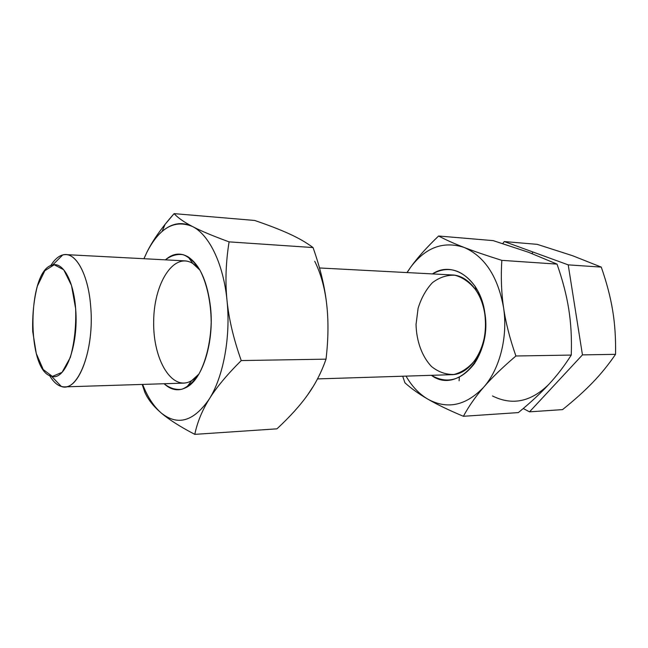 <?xml version="1.0" encoding="UTF-8"?>
<svg xmlns="http://www.w3.org/2000/svg" width="648" height="648" viewBox="0 0 648 648"><rect width="100%" height="100%" fill="white"/><g stroke="black" fill="none" stroke-linecap="round" stroke-linejoin="round"><path stroke-width="0.97" d="M75.646 308.731L71.491 285.436L63.747 269.795L54.197 264.749L44.809 270.759L37.357 286.124C33.801 300.081 32.254 315.22 32.724 331.541L36.272 353.476L43.205 369.522L52.367 376.415L62.062 372.325L70.292 357.494C74.415 342.865 76.205 326.608 75.646 308.731C78.878 345.133 65.108 381.413 51.484 376.229C26.041 371.466 27.119 269.204 52.658 264.983C63.018 261.873 73.726 281.159 75.646 308.731M90.704 306.561C88.331 273.65 75.209 250.995 62.735 254.948C58.361 256.146 54.359 259.726 50.73 265.672C55.323 258.179 60.402 254.494 65.975 254.615C77.452 254.688 88.517 276.712 90.704 306.561C94.325 346.729 80.093 387.941 64.581 386.88C59.008 386.88 54.003 383.09 49.572 375.5C53.071 381.526 57 385.179 61.341 386.475C77.752 393.044 94.673 350.058 90.704 306.561M592.709 382.482C600.899 374.026 608.513 364.638 615.543 354.334L582.455 354.885L529.529 411.836L562.569 409.617C574.501 400.027 584.545 390.979 592.709 382.482C584.545 390.979 574.501 400.027 562.569 409.617L529.529 411.836L523.252 408.515L529.529 411.836L582.455 354.885L568.215 264.862L504.29 241.558L502.726 243.567L504.29 241.558L537.184 244.345L504.29 241.558L568.215 264.862L601.271 267.106L572.524 255.693L537.184 244.345L572.524 255.693L601.271 267.106L568.215 264.862L582.455 354.885L615.543 354.334C615.859 338.507 614.903 323.903 612.668 310.522C610.489 297.124 606.69 282.658 601.271 267.106C606.69 282.658 610.489 297.124 612.668 310.522C614.903 323.903 615.859 338.507 615.543 354.334C608.513 364.638 600.899 374.026 592.709 382.482M532.024 253.562L532.948 252.007M64.581 386.88L183.619 383.122C189.014 382.919 194.1 379.931 198.871 374.139L191.581 380.684C172.166 392.234 152.936 359.737 153.673 321.683C153.746 283.622 173.648 251.529 192.812 263.493L199.973 270.184C195.315 264.295 190.301 261.193 184.907 260.877L65.975 254.615M326.543 303.029C328.609 320.112 328.431 338.823 326.017 359.154C322.558 369.068 318.346 378.076 313.389 386.176L307.703 394.81C300.121 405.502 289.867 416.842 276.947 428.838L194.797 434.363C179.917 426.578 168.707 419.434 161.166 412.93C177.625 426.182 193.647 421.565 209.231 399.071C223.374 376.885 230.866 336.749 227.011 300.421C223.463 263.922 209.142 234.73 192.561 226.549C209.142 234.73 223.463 263.922 227.011 300.421C230.866 336.749 223.374 376.885 209.231 399.071C193.647 421.565 177.625 426.182 161.166 412.93C153.503 406.385 148.076 399.541 144.885 392.405L142.187 384.434L144.885 392.405C147.963 399.273 153.074 405.842 160.218 412.112L161.166 412.93C168.707 419.434 179.917 426.578 194.797 434.363C197.276 422.334 202.087 410.573 209.231 399.071C216.278 387.617 226.946 374.787 241.242 360.563C226.946 374.787 216.278 387.617 209.231 399.071C202.087 410.573 197.276 422.334 194.797 434.363L276.947 428.838C289.867 416.842 300.121 405.502 307.703 394.81C315.349 384.175 321.457 372.292 326.017 359.154L241.242 360.563C233.58 338.961 228.833 318.913 227.011 300.421C225.123 281.912 225.812 262.391 229.084 241.866C213.054 236.01 200.88 230.907 192.561 226.549C174.725 219.178 159.513 227.731 146.918 252.218L143.929 258.722L146.918 252.218C152.685 240.465 161.741 227.61 174.101 213.638L165.102 224.338C157.383 234.041 151.324 243.332 146.918 252.218L143.961 258.722L146.918 252.218C151.292 243.421 156.362 236.488 162.113 231.433C171.809 223.066 181.967 221.438 192.561 226.549C184.121 222.159 177.965 217.858 174.101 213.638L254.632 220.45C268.896 225.31 280.544 229.829 289.583 233.993C298.671 238.132 306.488 242.66 313.041 247.56C306.488 242.66 298.671 238.132 289.583 233.993C280.544 229.829 268.896 225.31 254.632 220.45L174.101 213.638C177.965 217.858 184.121 222.159 192.561 226.549C200.88 230.907 213.054 236.01 229.084 241.866L313.041 247.56L314.661 252.258C320.736 270.216 324.697 287.137 326.543 303.029C324.567 285.922 320.072 267.43 313.041 247.56L229.084 241.866C225.812 262.391 225.123 281.912 227.011 300.421C228.833 318.913 233.58 338.961 241.242 360.563L326.017 359.154C328.431 338.823 328.609 320.112 326.543 303.029C324.599 287.129 320.663 273.205 314.717 261.257M161.166 412.93L160.21 412.088C153.179 405.591 147.323 396.374 142.633 384.418C147.55 396.932 153.722 406.442 161.166 412.93M165.41 259.856C171.129 255.514 177.066 253.797 183.238 254.704C189.338 257.232 194.918 262.399 199.973 270.192C206.923 283.557 210.997 302.235 211.199 322.291C210.568 342.33 206.105 360.92 198.879 374.131C193.655 381.818 187.969 386.864 181.821 389.27C175.632 390.047 169.727 388.201 164.098 383.738C171.283 390.38 178.84 391.53 186.786 387.172C202.743 378.707 214.277 341.715 210.551 307.427C207.449 281.807 199.989 264.967 188.163 256.9C180.314 252.38 172.724 253.36 165.41 259.856M317.504 378.91L451.291 374.69C471.752 375.111 489.718 344.274 484.842 314.401C481.861 292.175 467.483 275.392 452.345 274.963L319.505 267.964M503.569 307.662C505.715 322.534 509.83 338.645 515.905 355.995L571.261 355.072C571.836 338.556 571.01 323.32 568.782 309.371C566.611 295.407 562.699 280.317 557.029 264.109L501.819 260.358C500.791 277.004 501.374 292.774 503.569 307.662C508.048 336.879 499.77 369.052 483.7 387.196C475.567 396.584 468.796 406.28 463.385 416.291L518.368 412.59C530.51 402.627 540.659 393.223 548.807 384.386C556.988 375.581 564.473 365.812 571.261 355.072L515.905 355.995C502.492 367.448 491.751 377.849 483.7 387.196C465.977 405.689 447.42 409.714 428.036 399.257C418.997 394.041 411.294 388.557 404.927 382.806L402.708 376.221L404.927 382.806C411.294 388.557 418.997 394.041 428.036 399.257C436.979 404.449 448.764 410.127 463.385 416.291C448.764 410.127 436.979 404.449 428.036 399.257C419.264 394.081 411.926 386.37 406.029 376.115C411.926 386.37 419.264 394.081 428.036 399.257C447.42 409.714 465.977 405.689 483.7 387.196C491.751 377.849 502.492 367.448 515.905 355.995C509.83 338.645 505.715 322.534 503.569 307.662C501.374 292.774 500.791 277.004 501.819 260.358L557.029 264.109L528.736 252.339L493.193 240.627L438.607 236.01C445.719 239.792 454.159 243.583 463.936 247.366C473.615 251.132 486.243 255.458 501.819 260.358C486.243 255.458 473.615 251.132 463.936 247.366C484.664 256.349 497.875 276.453 503.569 307.662C497.875 276.453 484.664 256.349 463.936 247.366C454.159 243.583 445.719 239.792 438.607 236.01L493.193 240.627L528.736 252.339L557.029 264.109C562.699 280.317 566.611 295.407 568.782 309.371C571.01 323.32 571.836 338.556 571.261 355.072C564.473 365.812 556.988 375.581 548.807 384.386C540.659 393.223 530.51 402.627 518.368 412.59L463.385 416.291C468.796 406.28 475.567 396.584 483.7 387.196C499.77 369.052 508.048 336.879 503.569 307.662M492.456 395.952C512.147 405.761 530.939 401.906 548.807 384.386C530.939 401.906 512.147 405.761 492.456 395.952M406.968 272.573L410.605 267.284C417.442 257.734 426.781 247.309 438.607 236.01C426.781 247.309 417.442 257.734 410.605 267.284L406.968 272.573M459.343 377.168L459.108 380.805M407.122 272.581L410.605 267.284C425.485 247.463 443.256 240.821 463.936 247.366C443.256 240.821 425.485 247.463 410.605 267.284L407.122 272.581M484.882 313.178C492.261 356.789 456.905 394.567 431.374 375.322C446.966 384.305 461.303 380.408 474.401 363.633C483.716 349.361 487.207 332.546 484.882 313.178C483.359 302.94 480.136 294.046 475.219 286.513C462.478 269.455 448.222 265.259 432.443 273.918C452.766 260.099 480.565 279.069 484.882 313.178M484.842 314.401C486.932 331.784 483.797 346.899 475.43 359.745C469.112 367.513 461.951 372.422 453.924 374.463C445.848 374.666 438.356 372.001 431.455 366.485C421.994 356.473 416.421 341.091 416.048 324.446L418.098 308.302C421.265 298.072 426.02 289.551 432.346 282.755C439.36 277.376 446.901 274.874 454.969 275.246C462.947 277.457 470.011 282.512 476.159 290.417C480.581 297.213 483.473 305.208 484.842 314.401M51.484 376.229L61.341 386.475M52.658 264.983L62.735 254.948M165.102 224.338L162.113 231.433M186.786 387.172L191.581 380.684M192.812 263.493L188.163 256.9M475.219 286.513L476.159 290.417M474.401 363.633L475.43 359.745"/></g></svg>
